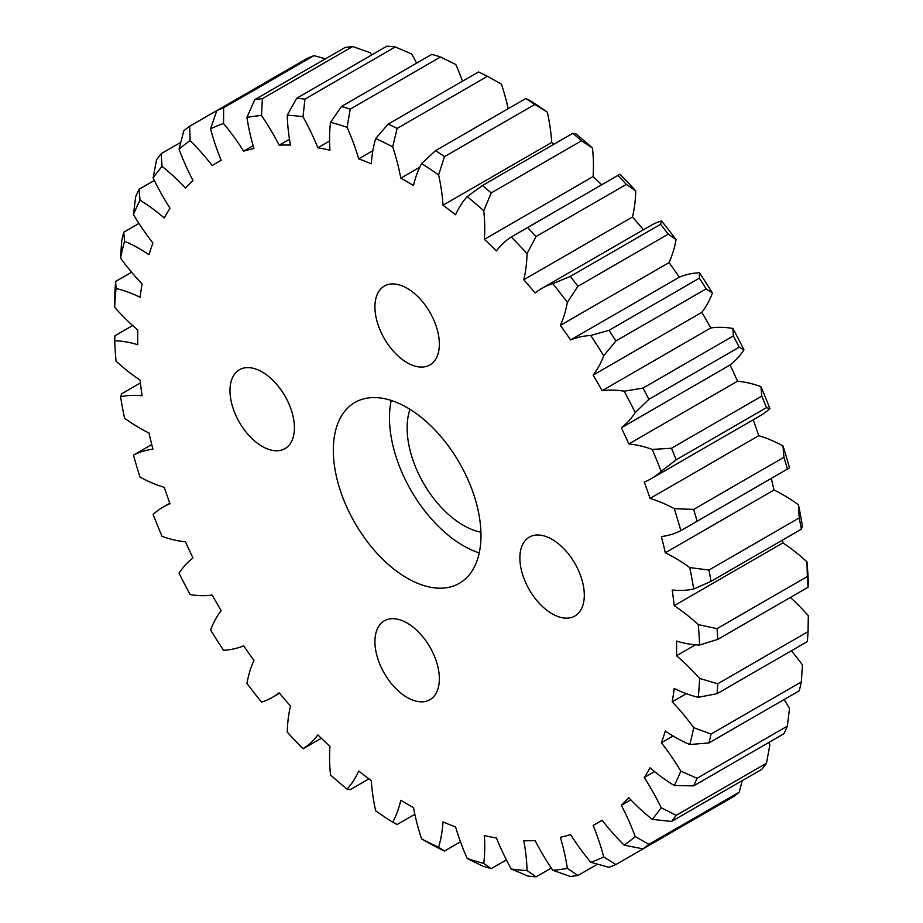 <?xml version="1.0" encoding="UTF-8"?>
<svg xmlns="http://www.w3.org/2000/svg" width="923" height="923" viewBox="0 0 923 923"><rect width="100%" height="100%" fill="white"/><g stroke="black" fill="none" stroke-linecap="round" stroke-linejoin="round"><path stroke-width="1.38" d="M407.147 407.631A104.414 60.283 -120 0 0 354.94 402.451A104.414 60.283 -120 0 0 338.937 486.121A104.414 60.283 -120 0 0 407.147 578.133A104.414 60.283 -120 0 0 459.354 583.313A104.414 60.283 -120 0 0 475.357 499.643A104.414 60.283 -120 0 0 407.147 407.631M391.214 400.444A104.414 60.283 -120 0 0 463.311 545.712A104.414 60.283 -120 0 0 479.233 552.9M407.147 288.311A45.562 26.306 -120 0 0 384.36 286.061A45.562 26.306 -120 0 0 377.38 322.565A45.562 26.306 -120 0 0 407.147 362.704A45.562 26.306 -120 0 0 429.922 364.966A45.562 26.306 -120 0 0 436.902 328.461A45.562 26.306 -120 0 0 407.147 288.311M262.201 372.004A45.562 26.306 -120 0 0 239.415 369.742A45.562 26.306 -120 0 0 232.434 406.247A45.562 26.306 -120 0 0 262.201 446.397A45.562 26.306 -120 0 0 284.976 448.647A45.562 26.306 -120 0 0 291.956 412.143A45.562 26.306 -120 0 0 262.201 372.004M407.147 623.06A45.562 26.306 -120 0 0 384.36 620.798A45.562 26.306 -120 0 0 377.38 657.303A45.562 26.306 -120 0 0 407.147 697.453A45.562 26.306 -120 0 0 429.922 699.703A45.562 26.306 -120 0 0 436.902 663.199A45.562 26.306 -120 0 0 407.147 623.06M552.092 539.367A45.562 26.306 -120 0 0 529.317 537.117A45.562 26.306 -120 0 0 522.326 573.621A45.562 26.306 -120 0 0 552.092 613.76A45.562 26.306 -120 0 0 574.867 616.022A45.562 26.306 -120 0 0 581.859 579.517A45.562 26.306 -120 0 0 552.092 539.367M508.169 108.718A162.713 93.938 -120 0 0 501.397 84.074L487.436 76.309L397.132 128.447L392.679 146.838A162.713 93.938 60 0 1 400.79 178.162A381.061 220.009 60 0 1 407.147 181.75A381.061 220.009 60 0 1 413.504 185.5A162.713 93.938 60 0 1 421.603 163.544L435.564 150.634L525.868 98.496L530.321 100.78A414.092 239.08 60 0 1 547.316 112.133L534.821 104.484L444.517 156.622L438.61 174.897A162.713 93.938 60 0 1 443.005 205.218A381.061 220.009 60 0 1 455.57 214.759A162.713 93.938 60 0 1 467.176 196.622L482.475 185.477L572.779 133.339L575.894 133.858A414.092 239.08 60 0 1 592.474 148.026L581.513 140.804L491.209 192.942L483.767 210.79A162.713 93.938 60 0 1 484.344 239.357A381.061 220.009 60 0 1 496.436 250.871A162.713 93.938 60 0 1 511.273 236.992L619.979 174.228A414.092 239.08 60 0 1 635.739 190.865L626.359 184.381L536.055 236.507L527.033 253.629A162.713 93.938 60 0 1 523.779 279.738A381.061 220.009 60 0 1 535.109 292.949A162.713 93.938 60 0 1 541.559 288.576A162.713 93.938 60 0 1 552.796 283.673L570.299 276.427L660.603 224.301L661.514 220.909A162.713 93.938 -120 0 0 650.265 225.812L541.559 288.576M400.79 178.162L419.746 167.213M787.365 468.849A427.107 246.591 -120 0 0 783.927 457.289L782.992 445.924A414.092 239.08 60 0 1 789.523 467.88L680.816 530.644A162.713 93.938 60 0 1 661.376 536.551A381.061 220.009 60 0 1 665.298 552.785A162.713 93.938 60 0 1 674.817 557.827A162.713 93.938 60 0 1 689.746 567.576L708.933 570.045A427.107 246.591 60 0 1 711.033 581.34L693.727 589.024A162.713 93.938 60 0 1 672.209 590.005A381.061 220.009 60 0 1 674.194 605.661A162.713 93.938 60 0 1 698.261 624.617L717.044 628.644L807.348 576.506L806.967 561.853A162.713 93.938 -120 0 0 782.912 542.897A381.061 220.009 -120 0 0 782.589 540.024M798.464 504.812A414.092 239.08 60 0 1 802.445 526.26L801.337 529.202A427.107 246.591 -120 0 0 799.237 517.918L798.464 504.812A162.713 93.938 -120 0 0 783.535 495.063A162.713 93.938 -120 0 0 774.016 490.021A381.061 220.009 -120 0 0 771.27 478.483M665.298 552.785L774.016 490.021M661.156 471.341A414.092 239.08 -120 0 0 652.238 449.409L671.483 448.255L761.787 396.117L760.956 386.645A414.092 239.08 60 0 1 769.863 408.577L766.471 407.666L676.178 459.804L661.156 471.341A162.713 93.938 60 0 1 651.28 478.633A162.713 93.938 60 0 1 644.277 482.037A381.061 220.009 60 0 1 650.046 498.443A162.713 93.938 60 0 1 674.286 508.688L693.623 509.415A427.107 246.591 60 0 1 697.061 520.987M782.992 445.924A162.713 93.938 -120 0 0 758.752 435.679A381.061 220.009 -120 0 0 753.18 419.803M650.046 498.443L758.752 435.679M140.008 200.222A414.092 239.08 -120 0 0 133.477 214.644L135.635 196.853A427.107 246.591 60 0 1 139.073 189.261L140.008 200.222A162.713 93.938 60 0 1 164.248 217.966A381.061 220.009 60 0 1 170.017 208.217A162.713 93.938 60 0 1 153.137 178.047L156.529 159.783A427.107 246.591 60 0 1 161.213 153.656L162.044 166.394A162.713 93.938 60 0 1 185.477 188.015A381.061 220.009 60 0 1 192.953 180.447A162.713 93.938 60 0 1 179.05 149.191L183.804 130.789A427.107 246.591 60 0 1 189.642 126.278L190.126 140.608A162.713 93.938 60 0 1 212.175 165.563A381.061 220.009 60 0 1 216.617 162.875A381.061 220.009 60 0 1 221.162 160.371A162.713 93.938 60 0 1 210.582 128.805L216.813 110.587L307.117 58.449A427.107 246.591 -120 0 1 313.947 55.657L223.643 107.795L223.551 123.497A162.713 93.938 60 0 1 243.66 151.164A381.061 220.009 60 0 1 253.952 148.476A162.713 93.938 60 0 1 246.949 117.383L254.736 99.661L345.04 47.523A427.107 246.591 -120 0 1 352.701 46.531L262.397 98.657L261.486 115.479A162.713 93.938 60 0 1 279.184 145.188A381.061 220.009 60 0 1 290.514 145.061A162.713 93.938 60 0 1 287.261 115.202L296.641 98.288L386.945 46.15A427.107 246.591 -120 0 1 395.24 46.969L304.936 99.107L303.021 116.76A162.713 93.938 60 0 1 317.858 147.772A381.061 220.009 60 0 1 329.949 150.218A162.713 93.938 60 0 1 330.526 122.321L341.487 106.491L431.791 54.365A427.107 246.591 -120 0 1 440.525 56.984L350.221 109.122L347.106 127.293A162.713 93.938 60 0 1 358.724 158.86A381.061 220.009 60 0 1 371.288 163.809A162.713 93.938 60 0 1 375.684 138.565L388.179 124.086L478.483 71.959A427.107 246.591 -120 0 1 487.436 76.309M139.073 189.261L154.314 180.458M124.536 241.249A414.092 239.08 -120 0 0 120.555 258.105L121.663 241.076A427.107 246.591 60 0 1 123.763 232.204L124.536 241.249A162.713 93.938 60 0 1 139.465 248.749A162.713 93.938 60 0 1 148.984 254.702A381.061 220.009 60 0 1 152.918 243.003A162.713 93.938 60 0 1 133.477 214.644M123.763 232.204L138.958 223.435M480.918 532.202A79.436 45.862 60 0 1 463.311 525.314A79.436 45.862 60 0 1 409.974 409.327M806.967 561.853A414.092 239.08 60 0 1 808.306 582.263L808.052 587.247L717.748 639.385L699.599 645.027A162.713 93.938 60 0 1 676.524 641.058A381.061 220.009 60 0 1 676.524 655.745A162.713 93.938 60 0 1 699.599 678.428L717.748 683.77L808.052 631.632L808.306 615.664A162.713 93.938 -120 0 0 790.353 597.469M801.337 681.924A427.107 246.591 -120 0 1 799.237 690.796L708.933 742.934L689.746 744.515A414.092 239.08 -120 0 0 693.727 727.659L711.033 734.062L801.337 681.924L802.445 664.895A162.713 93.938 -120 0 0 791.392 650.773M787.365 726.147A427.107 246.591 -120 0 1 783.927 733.739L693.623 785.877L674.286 785.542A414.092 239.08 -120 0 0 680.816 771.12L697.061 778.285L787.365 726.147L789.523 708.356A162.713 93.938 -120 0 0 784.042 699.565M766.471 763.217A427.107 246.591 -120 0 1 761.787 769.344L671.483 821.482L652.238 819.37A414.092 239.08 -120 0 0 661.156 807.717L676.178 815.344L766.471 763.217L769.863 744.953A162.713 93.938 -120 0 0 768.686 742.542M371.704 54.942A162.713 93.938 -120 0 0 370.204 52.715L352.701 46.531M416.596 63.133A162.713 93.938 -120 0 0 411.727 53.995L395.24 46.969M462.527 81.166A162.713 93.938 -120 0 0 455.824 64.541L440.525 56.984M554.031 144.161A381.061 220.009 -120 0 0 551.712 142.454A162.713 93.938 -120 0 0 547.316 112.133M601.681 184.727A381.061 220.009 -120 0 0 593.051 176.593A162.713 93.938 -120 0 0 592.474 148.026M643.446 229.746A381.061 220.009 -120 0 0 632.486 216.974A162.713 93.938 -120 0 0 635.739 190.865M661.514 220.909A414.092 239.08 60 0 1 676.051 239.588L668.264 234.13L577.96 286.268L567.345 302.352A162.713 93.938 60 0 1 560.342 325.369A381.061 220.009 60 0 1 570.622 339.941A162.713 93.938 60 0 1 590.743 335.499L609.053 330.307L699.357 278.169L699.449 272.735A162.713 93.938 -120 0 0 679.34 277.177A381.061 220.009 -120 0 0 669.048 262.605A162.713 93.938 -120 0 0 676.051 239.588M699.449 272.735A414.092 239.08 60 0 1 712.418 293.006L706.187 288.853L615.883 340.979L603.711 355.77A162.713 93.938 60 0 1 593.131 375.119A381.061 220.009 60 0 1 602.119 390.694A162.713 93.938 60 0 1 624.167 391.202L643.054 388.052L733.358 335.926L732.874 328.438A162.713 93.938 -120 0 0 710.825 327.93A381.061 220.009 -120 0 0 701.838 312.355A162.713 93.938 -120 0 0 712.418 293.006M732.874 328.438A414.092 239.08 60 0 1 743.95 349.805L739.196 347.175L648.892 399.301L635.243 412.569A162.713 93.938 60 0 1 621.341 427.776A381.061 220.009 60 0 1 628.817 443.963A162.713 93.938 60 0 1 652.238 449.409M760.956 386.645A162.713 93.938 -120 0 0 737.523 381.211A381.061 220.009 -120 0 0 730.047 365.012A162.713 93.938 -120 0 0 743.95 349.805M651.28 478.633L759.998 415.869A162.713 93.938 -120 0 0 769.863 408.577M689.746 744.515A162.713 93.938 60 0 1 665.298 731.062A381.061 220.009 60 0 1 661.376 742.761A162.713 93.938 60 0 1 680.816 771.12M808.052 631.632A427.107 246.591 -120 0 1 807.348 641.566L717.044 693.704L698.261 697.28A162.713 93.938 60 0 1 674.194 688.477A381.061 220.009 60 0 1 672.209 701.826A162.713 93.938 60 0 1 693.727 727.659M698.261 697.28A414.092 239.08 -120 0 0 699.599 678.428M699.599 645.027A414.092 239.08 -120 0 0 698.261 624.617M693.727 589.024A414.092 239.08 -120 0 0 689.746 567.576M680.816 530.644A414.092 239.08 -120 0 0 674.286 508.688M635.243 412.569A414.092 239.08 -120 0 0 624.167 391.202M603.711 355.77A414.092 239.08 -120 0 0 590.743 335.499M567.345 302.352A414.092 239.08 -120 0 0 552.796 283.673M527.033 253.629A414.092 239.08 -120 0 0 511.273 236.992M483.767 210.79A414.092 239.08 -120 0 0 467.176 196.622M438.61 174.897A414.092 239.08 -120 0 0 421.603 163.544M392.679 146.838A414.092 239.08 -120 0 0 375.684 138.565M347.106 127.293A414.092 239.08 -120 0 0 330.526 122.321M303.021 116.76A414.092 239.08 -120 0 0 287.261 115.202M261.486 115.479A414.092 239.08 -120 0 0 246.949 117.383M223.551 123.497A414.092 239.08 -120 0 0 210.582 128.805M190.126 140.608A414.092 239.08 -120 0 0 179.05 149.191M162.044 166.394A414.092 239.08 -120 0 0 153.137 178.047M131.608 272.227L115.652 281.434L116.033 288.484A162.713 93.938 60 0 1 140.088 297.287A381.061 220.009 60 0 1 142.084 283.938A162.713 93.938 60 0 1 120.555 258.105M116.033 288.484A414.092 239.08 -120 0 0 114.694 307.336L114.948 291.368A427.107 246.591 60 0 1 115.652 281.434M132.647 325.531L114.948 335.753L114.694 340.737A162.713 93.938 60 0 1 137.769 344.694A381.061 220.009 60 0 1 137.769 330.019A162.713 93.938 60 0 1 114.694 307.336M114.694 340.737A414.092 239.08 -120 0 0 116.033 361.147A162.713 93.938 60 0 0 140.088 380.103A381.061 220.009 60 0 0 142.084 395.759A162.713 93.938 60 0 0 120.555 396.74A414.092 239.08 -120 0 0 124.536 418.188A162.713 93.938 60 0 0 148.984 432.979A381.061 220.009 60 0 0 152.918 449.201A162.713 93.938 60 0 0 133.477 455.12A414.092 239.08 -120 0 0 140.008 477.076A162.713 93.938 60 0 0 164.248 487.321A381.061 220.009 60 0 0 170.017 503.727A162.713 93.938 60 0 0 163.002 507.131L169.82 503.197M421.603 838.926A414.092 239.08 -120 0 0 438.61 847.199L444.517 851.041A427.107 246.591 60 0 1 435.564 846.691L421.603 838.926A162.713 93.938 60 0 1 413.504 807.602A381.061 220.009 60 0 1 400.79 800.264A162.713 93.938 60 0 1 392.679 822.22A414.092 239.08 -120 0 1 375.684 810.867A162.713 93.938 60 0 1 371.288 780.546A381.061 220.009 60 0 1 358.724 771.005A162.713 93.938 60 0 1 347.106 789.142A414.092 239.08 -120 0 1 330.526 774.974A162.713 93.938 60 0 1 329.949 746.407A381.061 220.009 60 0 1 317.858 734.893A162.713 93.938 60 0 1 303.021 748.772A414.092 239.08 -120 0 1 287.261 732.135A162.713 93.938 60 0 1 290.514 706.026A381.061 220.009 60 0 1 279.184 692.815A162.713 93.938 60 0 1 272.735 697.188A162.713 93.938 60 0 1 261.486 702.091A414.092 239.08 -120 0 1 246.949 683.412A162.713 93.938 60 0 1 253.952 660.395A381.061 220.009 60 0 1 243.66 645.823A162.713 93.938 60 0 1 223.551 650.265A414.092 239.08 -120 0 1 210.582 629.994A162.713 93.938 60 0 1 221.162 610.645A381.061 220.009 60 0 1 212.175 595.07A162.713 93.938 60 0 1 190.126 594.562A414.092 239.08 -120 0 1 179.05 573.195A162.713 93.938 60 0 1 192.953 557.988A381.061 220.009 60 0 1 185.477 541.789A162.713 93.938 60 0 1 162.044 536.355A414.092 239.08 -120 0 1 153.137 514.423A162.713 93.938 60 0 1 163.002 507.131M467.176 858.459A414.092 239.08 -120 0 0 483.767 863.443L491.209 868.635A427.107 246.591 60 0 1 482.475 866.016L467.176 858.459A162.713 93.938 60 0 1 455.57 826.904A381.061 220.009 60 0 1 443.005 821.955A162.713 93.938 60 0 1 438.61 847.199M511.273 869.005A414.092 239.08 -120 0 0 527.033 870.562L536.055 876.85A427.107 246.591 60 0 1 527.76 876.031L511.273 869.005A162.713 93.938 60 0 1 496.436 837.992A381.061 220.009 60 0 1 484.344 835.546A162.713 93.938 60 0 1 483.767 863.443M552.796 870.285A414.092 239.08 -120 0 0 567.345 868.381L577.96 875.477A427.107 246.591 60 0 1 570.299 876.469L552.796 870.285A162.713 93.938 60 0 1 535.109 840.576A381.061 220.009 60 0 1 523.779 840.703A162.713 93.938 60 0 1 527.033 870.562M590.743 862.267A414.092 239.08 -120 0 0 603.711 856.959L615.883 864.551A427.107 246.591 60 0 1 609.053 867.343L590.743 862.267A162.713 93.938 60 0 1 570.622 834.6A381.061 220.009 60 0 1 560.342 837.288A162.713 93.938 60 0 1 567.345 868.381M624.167 845.156A414.092 239.08 -120 0 0 635.243 836.573L648.892 844.337L739.196 792.211A427.107 246.591 -120 0 1 733.358 796.722L643.054 848.86L624.167 845.156A162.713 93.938 60 0 1 602.119 820.201A381.061 220.009 60 0 1 597.677 822.889A381.061 220.009 60 0 1 593.131 825.393A162.713 93.938 60 0 1 603.711 856.959M652.238 819.37A162.713 93.938 60 0 1 628.817 797.749A381.061 220.009 60 0 1 621.341 805.317A162.713 93.938 60 0 1 635.243 836.573M674.286 785.542A162.713 93.938 60 0 1 650.046 767.798A381.061 220.009 60 0 1 644.277 777.547A162.713 93.938 60 0 1 661.156 807.717M686.32 693.681L672.209 701.826M695.481 644.796L676.524 655.745M782.912 542.897L674.194 605.661M801.337 529.202L711.033 581.34M789.523 467.88L685.881 527.783M737.523 381.211L628.817 443.963M621.341 427.776L730.047 365.012M710.825 327.93L602.119 390.694M593.131 375.119L701.838 312.355M679.34 277.177L570.622 339.941M560.342 325.369L669.048 262.605M523.779 279.738L632.486 216.974M516.28 234.038L619.979 174.228M484.344 239.357L593.051 176.593M443.005 205.218L551.712 142.454M358.724 158.86L372.834 150.703M317.858 147.772L329.569 141.011M279.184 145.188L289.499 139.235M325.507 58.807L313.947 55.657M243.66 151.164L253.133 145.696M223.643 107.795A427.107 246.591 60 0 0 216.813 110.587L189.642 126.278M180.746 142.384L161.213 153.656M140.411 382.976L121.663 393.798L120.555 396.74M151.73 444.517L133.477 455.12M303.021 748.772L321.319 738.273M347.106 789.142L350.221 789.661L368.969 778.839M392.679 822.22L397.132 824.504L414.831 814.282M444.517 851.041L460.473 841.834M491.209 868.635L506.404 859.867M536.055 876.85L551.296 868.058M577.96 875.477L597.493 864.193M615.883 864.551L706.187 812.413M739.196 792.211L742.254 780.616M630.813 799.849L621.341 805.317M654.592 771.582L644.277 777.547M673.086 736L661.376 742.761M711.033 734.062A427.107 246.591 60 0 1 708.933 742.934M717.748 683.77A427.107 246.591 60 0 1 717.044 693.704M808.052 587.247A427.107 246.591 -120 0 0 807.348 576.506M717.044 628.644A427.107 246.591 60 0 1 717.748 639.385M799.237 517.918L708.933 570.045M783.927 457.289L693.623 509.415M766.471 407.666A427.107 246.591 -120 0 0 761.787 396.117M671.483 448.255A427.107 246.591 60 0 1 676.178 459.804M739.196 347.175A427.107 246.591 -120 0 0 733.358 335.926M643.054 388.052A427.107 246.591 60 0 1 648.892 399.301M706.187 288.853A427.107 246.591 -120 0 0 699.357 278.169M609.053 330.307A427.107 246.591 60 0 1 615.883 340.979M668.264 234.13A427.107 246.591 -120 0 0 660.603 224.301M570.299 276.427A427.107 246.591 60 0 1 577.96 286.268M626.359 184.381A427.107 246.591 -120 0 0 618.064 175.624M527.76 227.75A427.107 246.591 60 0 1 536.055 236.507M581.513 140.804A427.107 246.591 -120 0 0 572.779 133.339M482.475 185.477A427.107 246.591 60 0 1 491.209 192.942M534.821 104.484A427.107 246.591 -120 0 0 525.868 98.496M435.564 150.634A427.107 246.591 60 0 1 444.517 156.622M388.179 124.086A427.107 246.591 60 0 1 397.132 128.447M341.487 106.491A427.107 246.591 60 0 1 350.221 109.122M296.641 98.288A427.107 246.591 60 0 1 304.936 99.107M254.736 99.661A427.107 246.591 60 0 1 262.397 98.657M648.892 844.337A427.107 246.591 60 0 1 643.054 848.86M676.178 815.344A427.107 246.591 60 0 1 671.483 821.482M697.061 778.285A427.107 246.591 60 0 1 693.623 785.877M272.735 697.188L279.554 693.254M216.617 162.875L221.128 160.267M597.677 822.889L602.188 820.293"/></g></svg>
